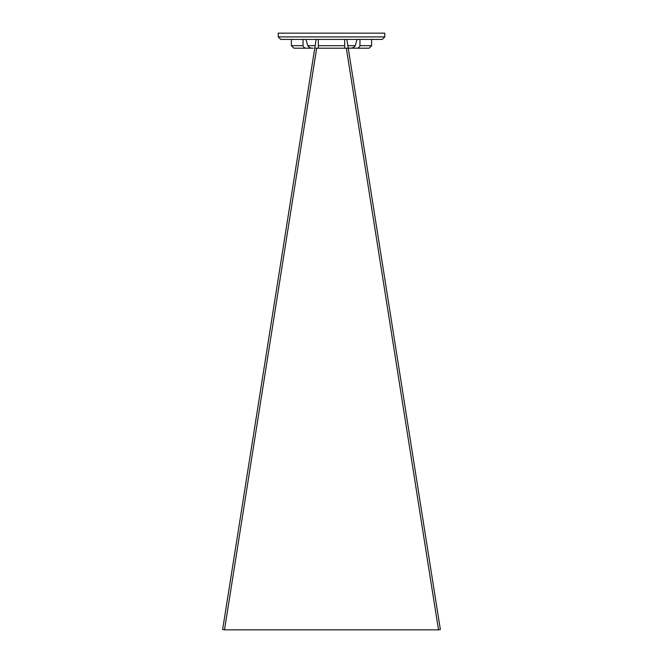 <?xml version="1.0" encoding="UTF-8"?>
<svg xmlns="http://www.w3.org/2000/svg" width="663" height="663" viewBox="0 0 663 663"><rect width="100%" height="100%" fill="white"/><g stroke="black" fill="none" stroke-linecap="round" stroke-linejoin="round"><path stroke-width="0.99" d="M355.277 45.689C354.009 47.512 352.186 48.349 349.815 48.192L348.241 48.192L347.843 45.689L355.277 45.689L357.026 39.407M346.326 48.192L438.508 629.85L440.373 629.552L348.241 48.192L344.677 48.192L344.677 39.407L346.848 39.407L347.843 45.689M305.974 39.407L307.723 45.689C308.991 47.512 310.814 48.349 313.185 48.192L293.891 48.192L291.389 45.689L303.041 45.689L303.041 39.407M316.152 39.407L222.627 629.552L224.492 629.85L316.674 48.192L318.323 48.192L318.323 45.689L344.677 45.689M306.696 48.192C304.765 48.266 303.546 47.429 303.041 45.689M371.611 45.689L369.109 48.192L356.304 48.192C358.227 48.266 359.445 47.429 359.959 45.689L371.611 45.689L371.611 39.407M348.224 48.076L356.304 48.192M359.959 39.407L359.959 45.689M344.677 48.192L318.323 48.192L344.677 48.192M318.323 39.407L318.323 45.689M438.508 629.85L224.492 629.85M384.78 36.904L382.269 39.407L280.731 39.407L278.22 36.904L384.78 36.904L384.78 33.15L278.22 33.15L278.22 36.904M314.759 48.192L316.674 48.192M307.723 45.689L315.157 45.689M291.389 45.689L291.389 39.407"/></g></svg>
